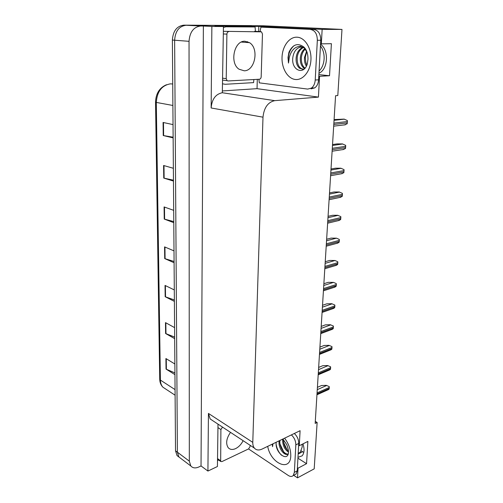 <?xml version="1.0" encoding="UTF-8"?>
<svg xmlns="http://www.w3.org/2000/svg" width="503" height="503" viewBox="0 0 503 503"><rect width="100%" height="100%" fill="white"/><g stroke="black" fill="none" stroke-linecap="round" stroke-linejoin="round"><path stroke-width="0.75" d="M320.537 44.302C328.66 49.401 328.289 67.836 320.109 72.652L318.952 73.319M257.297 79.348L257.033 88.666L222.565 90.93M318.795 76.211L319.568 76.293L318.424 97.11L274.732 100.657L222.32 92.741L223.445 26.527L214.919 26.099L258.806 26.363L258.655 31.513M274.732 100.657C267.917 102.159 264 107.667 262.994 117.174L252.783 442.37L208.437 413.422L207.921 471.06L217.422 466.514L218 424.123M208.437 413.422L210.185 418.974L212.675 420.609M222.32 92.741C215.642 94.074 211.914 99.154 211.141 107.982L211.864 26.464L203.375 26.03L201.037 465.948L198.842 466.979C195.441 468.469 192.762 468.136 190.813 465.967L189.317 461.138L189.04 41.321C189.769 32.01 193.655 26.91 200.697 26.011L203.375 26.03M223.445 26.527L211.864 26.464M190.813 465.967L178.911 456.988L180.891 458.478L178.911 456.988L177.396 452.203L174.629 40.215C175.302 31.117 179.125 26.137 186.104 25.269L263.427 25.785L341.983 29.425L322.146 29.369L258.806 26.363M297.411 467.777L298.034 468.18L297.506 477.85L314.199 468.853L317.135 422.463L315.293 421.413M297.506 477.85L293.645 475.297M207.921 471.06L201.037 465.948M303.806 452.411L301.209 450.895M319.33 73.124L318.965 73.086M317.135 422.463L315.167 423.413L335.576 95.721L337.802 95.539L341.983 29.425M252.783 442.37C252.726 444.809 253.273 446.733 254.417 448.135C256.316 450.223 258.882 450.525 262.113 449.053L300.096 430.694L299.272 445.721L298.637 445.331M318.424 97.11L257.033 88.666M322.146 29.369L321.348 43.849L320.562 43.792M297.933 458.214L306.56 463.684L307.88 441.408L299.272 445.721M306.56 463.684L298.034 468.18M318.883 74.601L329.515 75.746L331.408 43.692L321.348 43.849M329.515 75.746L319.568 76.293M297.983 457.321L302.133 455.844C304.365 453.121 304.642 449.129 302.969 443.866M178.961 457.045L177.05 455.58L178.911 456.988L177.396 452.203L174.629 40.215C175.302 31.117 179.125 26.137 186.104 25.269L251.909 25.64M174.931 372.943L166.034 369.083L174.943 374.653M174.862 363.99L165.908 358.545L166.034 369.083M174.66 337.092L165.606 333.527L174.673 338.657M174.585 327.61L165.481 322.618L165.606 333.527M174.378 299.964L165.166 296.72L174.384 301.379M174.296 289.929L165.034 285.421L165.166 296.72M173.126 137.212L163.236 135.533L173.133 137.885M173.032 124.599L163.079 122.455L163.236 135.533M173.46 180.193L163.745 178.081L173.466 181.074M173.365 168.291L163.594 165.487L163.745 178.081M173.774 221.59L164.236 219.069L173.78 222.666M173.686 210.348L164.091 206.934L164.236 219.069M174.082 261.485L164.714 258.592L174.088 262.736M174 250.871L164.569 246.885L164.714 258.592M177.05 455.58L175.528 450.807L172.384 40.045C173.045 30.979 176.861 26.018 183.834 25.15L251.349 25.609M317.412 387.341L321.587 385.505L326.353 385.355L329.258 386.612L329.088 389.165L327.233 390.152M326.353 385.355L329.258 386.612M318.657 367.429L322.857 365.675L327.673 365.543L330.609 366.813L330.427 369.416L328.459 370.428M327.673 365.543L330.609 366.813M319.921 347.12L324.158 345.46L329.019 345.341L331.98 346.624L331.798 349.277L329.71 350.321M329.019 345.341L331.98 346.624M321.21 326.409L325.485 324.844L330.389 324.737L333.382 326.032L333.2 328.742L330.98 329.805M322.524 305.283L326.837 303.812L331.791 303.718L334.809 305.032L334.904 305.899L334.627 307.792L332.282 308.88M320.449 45.918C323.096 49.42 324.316 53.771 324.114 58.958C323.725 64.114 322.046 68.169 319.072 71.112M307.974 59.341L307.283 63.925C303.919 75.645 291.143 70.382 292.803 57.675C293.595 52.105 296.016 48.602 300.065 47.169L303.485 47.219M305.126 48.382L300.637 46.301C294.934 46.496 291.149 50.275 289.269 57.631L288.489 63.07L287.999 57.6L288.929 52.262C292.733 44.415 297.663 42.636 303.718 46.917L307.119 52.438M305.101 48.37C302.435 50.419 300.857 53.456 300.36 57.48C300.027 62.806 301.429 66.515 304.579 68.615M305.472 48.885C303.208 50.96 301.85 53.815 301.404 57.449C301.058 62.303 302.259 65.868 304.994 68.157M303.529 47.244L301.498 48.055C298.468 50.036 296.688 53.224 296.148 57.612C295.802 62.315 296.921 65.843 299.492 68.201L303.831 69.288M303.85 47.433L302.561 48.03C299.53 50.011 297.745 53.199 297.204 57.581C297.022 64.472 299.109 68.402 303.472 69.364M306.641 51.117L304.535 57.355C304.221 60.85 304.831 63.774 306.358 66.126M306.836 65.12L305.824 62.278L305.258 57.329L306.78 51.457M314.124 29.532L260.912 27.118L314.124 29.532C318.437 30.375 320.65 33.94 320.757 40.24L318.6 79.814C318.305 83.467 317.028 86.158 314.765 87.874L311.061 88.855M310.691 29.526C315.004 30.369 317.223 33.953 317.336 40.278L315.224 80.015C314.941 83.687 313.665 86.384 311.401 88.107L307.704 89.088L259.278 82.85L258.919 79.26M260.912 27.118L260.064 31.588M253.864 79.537L253.587 82.624L225.181 84.284L222.666 83.825M223.433 27.426L226.029 26.797L255.09 26.955L226.029 26.797M255.436 31.337L255.09 26.955M294.048 45.679C289.388 49.879 287.534 55.676 288.489 63.07M302.114 444.294L302.202 446.947L300.253 452.26L298.185 453.549M288.458 452.788L288.452 453.065C287.156 462.1 274.776 452.31 276.191 442.319M272.928 443.828L272.582 446.683L272.192 444.187M282.699 439.106L282.636 439.528C282.598 445.262 284.541 449.462 288.471 452.122M279.09 440.848L279.033 441.276C278.769 444.734 279.687 448.003 281.793 451.084C284.107 454.046 286.226 455.07 288.15 454.165M279.995 440.414L279.932 440.835C279.046 446.909 284.541 454.964 288.219 453.97M283.478 439.697C283.547 444.489 285.195 448.28 288.433 451.078M294.312 433.492C297.235 436.214 298.713 439.528 298.738 443.439L297.242 470.821L296.116 473.983L294.412 474.889M291.388 434.906C294.312 437.648 295.789 440.974 295.821 444.891L294.362 472.348L293.236 475.517C291.973 476.762 290.332 476.756 288.32 475.492L248.539 448.934M218.799 460.119L217.503 460.371M283.648 442.489L287.068 449.814M280.008 443.992L283.629 451.788M276.122 444.25C276.82 448.569 278.593 452.216 281.441 455.202M272.324 444.124L272.582 446.683M244.2 70.791C255.021 71.005 259.347 48.502 249.501 42.654L244.873 41.24C234.014 40.592 229.412 63.321 239.107 69.238L244.2 70.791M228.783 31.632C227.658 31.783 227.029 32.626 226.897 34.154L226.218 78.638L227.092 80.681L227.997 80.964L259.422 79.235C260.447 79.034 261.032 78.229 261.176 76.808L262.459 34.053L261.516 31.846L223.382 31.324M230.519 432.379C226.337 438.465 225.57 443.583 228.224 447.727C230.053 449.676 232.512 449.971 235.599 448.613C238.724 447.048 241.233 444.407 243.125 440.691M222.515 427.104L220.892 429.556L220.672 461.458L221.924 461.597L248.57 448.921L250.054 446.582L250.098 445.287M323.869 283.723L328.214 282.353L333.527 282.39L336.268 283.604L336.362 284.484L336.079 286.421L333.602 287.527M325.24 261.717L329.622 260.46L334.985 260.504L337.758 261.736L337.853 262.629L337.563 264.616L334.954 265.735M326.636 239.258L331.056 238.114L336.482 238.164L339.28 239.422L339.368 240.327L339.079 242.358L336.337 243.49M328.063 216.328L332.521 215.297L337.683 215.265L340.833 216.642L340.625 219.635L337.752 220.779M329.522 192.913L334.023 192.001L339.229 191.989L342.411 193.378L342.203 196.44L339.198 197.585M331.012 168.989L335.551 168.203L340.814 168.209L344.033 169.618L343.819 172.749L340.77 173.912M332.533 144.55L337.111 143.896L342.43 143.927L345.68 145.348L345.467 148.542L342.38 149.737M334.093 119.576L344.083 119.11L347.372 120.55L347.152 123.813L344.033 125.04M200.697 26.011L183.834 25.15M189.04 41.321L172.384 40.045M189.317 461.138L175.528 450.807M262.994 117.174L211.141 107.982M298.16 454.033L302.605 451.763M172.718 83.982L170.335 83.856C161.733 85.416 157.049 91.603 156.301 102.417L155.528 102.096C155.905 93.432 159.57 87.641 166.518 84.724M155.528 102.128L159.715 379.029L160.407 380.098C160.476 383.016 161.3 385.38 162.884 387.178L166.204 389.366M172.887 105.473L156.301 102.417L160.407 380.098L175.063 389.611M165.085 258.731L164.946 247.042M164.613 219.189L164.475 207.066M164.129 178.181L163.984 165.594M163.632 135.615L163.475 122.543M165.531 296.871L165.399 285.603M165.965 333.696L165.839 322.819M166.386 369.265L166.267 358.758M317.003 393.987L329.27 388.492M317.066 392.918L329.346 387.429M317.267 389.662L326.642 385.505M318.248 373.968L330.622 368.724M318.317 372.874L330.691 367.643M318.518 369.642L327.969 365.687M319.518 353.546L331.993 348.566M319.587 352.433L332.068 347.466M319.789 349.233L329.314 345.479M320.813 332.716L333.395 328.013M320.889 331.578L333.47 326.887M321.084 328.409L330.691 324.869M322.14 311.464L334.822 307.044M322.216 310.301L334.904 305.899M322.41 307.163L332.093 303.843M310.942 59.838C310.395 71.413 302.894 80.499 295.261 79.474C287.622 78.619 281.561 68.32 282.032 57.267C282.39 46.207 289.326 36.688 297.154 37.203C304.981 37.543 311.602 48.269 310.942 59.838M299.492 68.201L303.24 69.401M320.757 40.24L317.336 40.278M315.224 80.015L318.6 79.814M284.597 438.188C288.81 443.791 290.866 449.72 290.772 455.963C290.394 472.374 270.595 463.445 267.703 446.356M281.793 451.084C283.994 453.599 286.132 454.586 288.188 454.046M298.738 443.439L295.821 444.891M294.362 472.348L297.242 470.821M247.476 41.655L248.13 42.554M226.897 34.154L223.345 33.934M226.218 78.638L222.741 78.191M260.818 31.632L254.625 31.293M220.892 429.556L217.956 427.607M220.421 460.629L217.529 458.573M323.492 289.772L336.281 285.654M323.567 288.584L336.362 284.484M323.756 285.484L333.527 282.39M324.869 267.627L337.771 263.824M324.944 266.414L337.853 262.629M325.139 263.358L334.985 260.504M326.277 245.024L339.286 241.547M326.353 243.785L339.368 240.327M326.541 240.767L336.482 238.164M327.717 221.936L340.839 218.805M327.793 220.672L340.921 217.56M327.981 217.698L338.003 215.359M329.182 198.352L342.417 195.585M329.264 197.063L342.505 194.315M329.446 194.133L339.556 192.071M330.685 174.264L344.033 171.869M330.767 172.944L344.121 170.567M330.949 170.064L341.147 168.285M332.219 149.643L345.687 147.643M332.301 148.297L345.775 146.316M332.477 145.468L342.769 143.99M333.785 124.48L347.372 122.889M333.873 123.103L347.466 121.531M334.042 120.324L344.423 119.161M254.417 448.135L210.185 418.974M175.107 395.22L162.884 387.178C160.859 385.116 159.809 382.443 159.721 379.149M316.953 394.767L328.49 389.586M318.198 374.792L329.773 369.875M319.462 354.42L331.075 349.774M320.757 333.64L332.401 329.276M322.077 312.445L333.753 308.364M300.065 47.163L300.637 46.301M303.718 46.917C306.591 49.527 308.012 53.651 307.981 59.297M302.561 48.03L301.498 48.055M314.765 87.874L311.401 88.107M300.253 452.26L298.197 453.304M282.856 439.031L286.477 444.243C287.213 445.369 288.596 449.908 288.471 452.291M296.116 473.983L293.236 475.517M249.501 42.654L241.371 42.07M227.092 80.681L222.716 80.109M220.672 461.458L217.522 459.214M323.429 290.816L335.124 287.037M324.8 268.74L336.526 265.27M326.202 246.212L337.947 243.056M327.635 223.206L339.399 220.383M329.1 199.716L340.871 197.226M330.597 175.717L342.38 173.585M332.118 151.208L343.907 149.429M333.684 126.159L345.467 124.75"/></g></svg>
